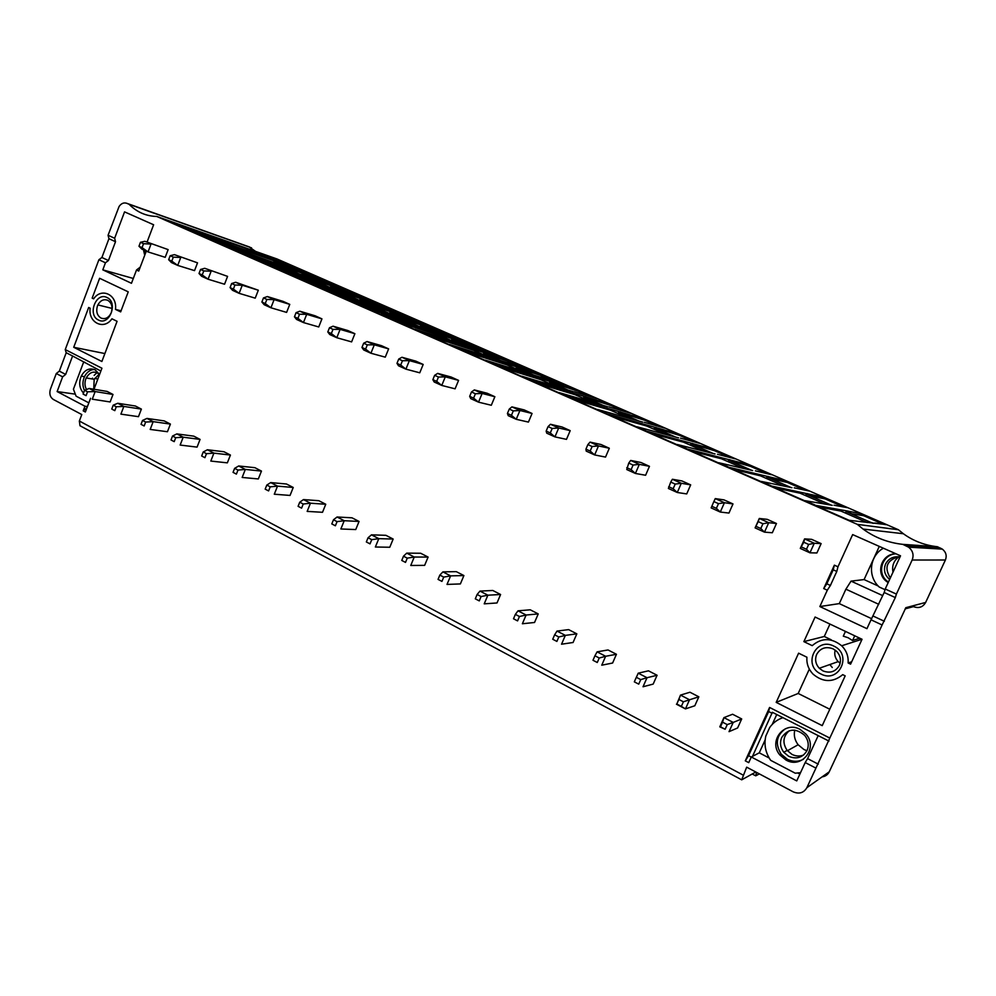 <?xml version="1.0" encoding="UTF-8"?>
<svg xmlns="http://www.w3.org/2000/svg" width="996" height="996" viewBox="0 0 996 996"><rect width="100%" height="100%" fill="white"/><g stroke="black" fill="none" stroke-linecap="round" stroke-linejoin="round"><path stroke-width="1.49" d="M156.758 216.456L857.307 524.357L898.417 529.748L276.95 258.948L156.758 216.456C146.014 216.169 136.801 212.111 129.107 204.305L126.89 203.333C123.915 202.3 121.313 203.346 119.084 206.483L108.066 235.268L108.95 238.704L101.903 257.491L98.903 259.732L65.25 349.584L101.941 368.221L93.973 389.262M874.812 523.025L886.228 524.68L861.378 513.849L847.26 510.985L846.924 511.745L851.343 513.675L863.731 515.741L883.166 524.22L849.127 520.298L167.179 220.664L282.142 261.413L299.061 268.783L192.701 231.632L199.038 234.658M847.26 510.985L814.753 505.196M832.22 505.321L805.154 500.677L814.865 504.935M834.026 505.209L847.123 507.636L822.858 497.066L770.755 485.861M791.945 487.716L761.417 481.454L770.867 485.612M794.235 487.828L808.939 490.991L785.222 480.657L727.927 467.037M752.64 470.535L718.826 462.754L728.026 466.788M755.391 470.859L771.614 474.731L748.432 464.634L686.207 448.71M715.041 453.964L677.355 444.527L686.319 448.474M717.469 454.288L735.135 458.832L712.476 448.959L645.57 430.857M678.575 437.867L636.942 426.774L645.669 430.621M680.43 438.115L699.478 443.295L677.317 433.634L605.966 413.452M642.744 422.105L597.563 409.481L606.066 413.216M644.238 422.304L664.593 428.093L642.918 418.644L567.371 396.495M607.635 406.704L559.167 392.611L567.471 396.259M608.867 406.854L630.48 413.216L609.266 403.978L529.723 379.949M573.248 391.627L521.717 376.164L529.822 379.725M574.294 391.752L597.102 398.674L576.348 389.623L492.995 363.814M539.595 376.886L485.201 360.116L493.095 363.59M540.504 376.986L564.433 384.431L544.115 375.579L457.164 348.077M506.653 362.457L449.557 344.467L457.264 347.853M507.437 362.544L532.449 370.5L512.567 361.834L422.192 332.714M474.407 348.339L414.759 329.178L422.292 332.49M475.104 348.426L501.15 356.854L481.666 348.363L388.054 317.712M442.834 334.531L380.796 314.25L388.141 317.487M443.469 334.606L470.486 343.495L451.412 335.179L354.7 303.058M411.933 321.011L347.616 299.684L354.8 302.834M412.506 321.073L440.456 330.398L421.769 322.256L322.131 288.74M381.68 307.776L315.209 285.441L322.218 288.529M382.19 307.839L411.024 317.575L392.71 309.594L290.297 274.759M352.036 294.828L283.536 271.535L290.384 274.547M352.509 294.866L382.19 305.013L364.25 297.194L259.197 261.089M323.015 282.129L252.573 257.927L259.271 260.877M323.439 282.167L353.941 292.7L336.337 285.03L228.781 247.73M294.567 269.704L222.307 244.63L228.856 247.518M294.965 269.729L326.227 280.623L308.984 273.103L199.113 234.446M209.857 239.414L269.904 261.139M276.141 261.512L275.892 262.16L273.987 261.487L273.614 262.434M285.852 266.679L273.987 261.487M275.892 262.16L317.4 277.548M277.249 261.998L278.917 263.479M310.603 274.535L308.984 273.103M318.309 277.859L316.342 277.037M180.986 226.727L241.368 248.651M239.351 252.374L290.185 270.016L299.049 273.9M269.518 265.621L319.168 282.702L328.817 286.923M300.369 279.179L348.774 295.663L359.232 300.244M331.917 293.048L379.015 308.897L390.32 313.852M364.187 307.229L409.904 322.418L422.105 327.759M397.23 321.733L441.489 336.237L454.599 341.977M431.044 336.598L473.76 350.368L487.828 356.531M465.667 351.812L506.765 364.81L521.842 371.408M501.125 367.387L540.517 379.588L556.627 386.635M537.454 383.348L575.053 394.702L592.247 402.222M574.692 399.707L610.386 410.165L628.713 418.183M612.864 416.49L646.553 425.989L666.063 434.53M652.007 433.683L683.58 442.199L704.334 451.288M692.145 451.325L721.502 458.795L743.539 468.444M733.355 469.427L760.346 475.802L783.728 486.036M775.635 488.003L800.149 493.219L824.949 504.076M819.061 507.089L840.948 511.085L867.217 522.576M246.087 250.307L246.423 249.436L257.69 254.366M248.614 249.486L248.378 250.133L246.423 249.436M249.71 249.959L251.341 251.428L248.378 250.133M251.341 251.428L283.736 262.82L282.142 261.413M291.28 266.044L283.736 262.82M846.924 511.745L846.127 511.608L845.467 513.052M807.158 493.468L805.291 495.473M768.003 476.362L766.061 478.304M729.782 459.666L727.777 461.546M692.457 443.357L690.987 443.78L690.39 445.175M655.99 427.433L655.679 428.156L654.459 427.807L653.862 429.189M620.359 411.871L620.047 412.581L618.753 412.207L618.167 413.577M585.524 396.657L585.225 397.367L583.868 396.956L583.283 398.3M551.473 381.779L551.186 382.489L549.755 382.041L549.182 383.385M518.181 367.238L517.895 367.935L516.401 367.462L515.841 368.781M485.612 353.007L485.326 353.692L483.77 353.194L483.222 354.514M453.74 339.088L453.466 339.773L451.848 339.238L451.325 340.545M422.565 325.468L422.292 326.14L420.623 325.592L420.1 326.875M392.038 312.134L391.764 312.806L390.046 312.221L389.536 313.503M362.158 299.086L361.884 299.746L360.116 299.136L359.631 300.369M332.888 286.3L332.627 286.96L330.809 286.325L330.361 287.458M304.216 273.776L303.967 274.423L302.099 273.776L301.701 274.809M303.967 274.423L345.649 289.836M305.349 274.274L307.054 275.78M314.599 279.241L302.099 273.776M337.993 286.487L336.337 285.03M345.873 289.911L343.844 289.039M332.627 286.96L374.309 302.323M334.046 286.798L335.776 288.33M343.956 292.077L330.809 286.325M365.93 298.663L364.25 297.194M373.973 302.174L371.906 301.265M361.884 299.746L403.368 314.985M363.328 299.597L365.109 301.153M373.936 305.187L360.116 299.136M394.441 311.101L392.71 309.594M402.633 314.674L400.529 313.752M391.764 312.806L423.524 323.775L433.023 327.921M393.246 312.669L395.051 314.238M404.575 318.571L390.046 312.221M423.524 323.775L421.769 322.256M431.891 327.435L429.737 326.489M422.292 326.14L453.205 336.723L463.314 341.13M423.798 326.003L425.641 327.609M435.875 332.253L420.623 325.592M453.205 336.723L451.412 335.179M461.746 340.445L459.554 339.487M453.466 339.773L483.508 349.932L494.24 354.613M454.998 339.636L456.89 341.267M467.871 346.247L451.848 339.238M483.508 349.932L481.666 348.363M492.223 353.742L489.982 352.758M485.326 353.692L514.434 363.428L525.813 368.396M486.895 353.568L488.837 355.236M500.577 360.54L483.77 353.194M514.434 363.428L512.567 361.834M523.348 367.312L521.057 366.316M517.895 367.935L546.032 377.21L558.084 382.464M519.489 367.81L521.468 369.504M534.018 375.168L516.401 367.462M546.032 377.21L544.115 375.579M555.133 381.169L552.792 380.148M551.186 382.489L578.303 391.279L591.051 396.844M552.817 382.364L554.847 384.083M568.23 390.121L549.755 382.041M578.303 391.279L576.348 389.623M587.59 395.325L585.212 394.292M585.225 397.367L611.27 405.658L624.753 411.535M586.905 397.255L588.972 398.998M603.227 405.422L583.868 396.956M611.27 405.658L609.266 403.978M620.769 409.792L618.329 408.734M620.047 412.581L644.972 420.349L659.203 426.549M621.765 412.481L623.882 414.261M639.046 421.071L618.753 412.207M644.972 420.349L642.918 418.644M654.671 424.582L652.181 423.487M655.679 428.156L679.409 435.364L694.424 441.913M657.422 428.068L659.601 429.874M675.711 437.107L654.459 427.807M679.409 435.364L677.317 433.634M689.332 439.697L686.779 438.576M692.133 444.091L714.618 450.727L730.454 457.625M693.926 444.004L696.154 445.847M713.26 453.516L690.987 443.78M714.618 450.727L712.476 448.959M724.764 455.147L722.162 454.014M729.458 460.401L750.623 466.427L767.318 473.71M731.288 460.326L733.566 462.206M751.706 470.324L728.4 460.14M750.623 466.427L748.432 464.634M761.006 470.946L758.342 469.788M767.679 477.109L771.888 478.952L787.463 482.487L805.042 490.157M769.547 477.034L771.888 478.952M791.098 487.542L766.696 476.885M787.463 482.487L785.222 480.657M798.082 487.119L795.356 485.924M806.822 494.215L811.13 496.108L825.149 498.921L843.662 507.001M808.74 494.153L811.13 496.108M831.473 505.196L805.938 494.028M825.149 498.921L822.858 497.066M836.018 503.665L833.229 502.445M848.891 511.695L851.343 513.675M872.857 523.286L846.127 511.608M871.625 522.539L873.504 523.361M863.731 515.741L861.378 513.849M886.228 524.68L883.166 524.22M874.849 520.597L871.986 519.352M755.79 772L741.696 779.831L79.991 425.74L79.344 421.034L81.797 414.56L53.311 399.446C50.061 397.192 49.103 393.756 50.435 389.137L56.274 373.537L62.636 376.837L65.674 374.421L72.596 355.995L66.209 352.746L65.25 349.584M87.424 406.58L84.959 406.219L57.121 391.565L62.636 376.837M84.959 406.219L83.203 410.85L85.37 411.995L90.561 398.288M140.212 267.14L136.502 270.003L131.472 283.3L102.8 269.841L105.439 262.782L98.903 259.732M136.502 270.003L138.743 271.036L145.964 251.963L143.71 250.93L144.719 255.225M105.439 262.782L108.439 260.529L115.511 241.704L114.64 238.268L124.55 211.874L153.621 224.76L147.084 242.028M144.034 250.096L143.71 250.93M114.64 238.268L108.066 235.268M857.307 524.357L863.071 529.063C874.762 537.603 888.009 542.708 902.824 544.364L908.589 547.165C912.871 550.688 914.054 554.971 912.149 560.026L896.4 594.089L885.232 589.01L900.533 555.818L852.651 534.591L837.972 566.799L834.374 565.155L833.204 569.812L826.829 583.805L823.717 588.561L834.374 565.155M879.294 546.406L864.08 579.572L851.045 581.129L845.903 589.184L839.292 603.613L819.857 606.552L827.303 590.217L823.717 588.561M819.857 606.552L866.943 628.663L871.027 619.811L882.107 624.978L829.817 738.061L769.584 707.459L768.663 711.542L748.569 755.678L745.294 760.832L769.584 707.459M745.294 760.832L748.731 762.65L751.308 756.985L796.738 780.901L805.204 762.55L815.923 768.115L806.885 787.674C803.722 792.928 799.153 794.31 793.177 791.832L746.676 767.169L741.696 779.831M168.137 249.61L144.868 241.306L168.137 249.61L165.199 257.317L148.055 251.926L151.031 244.082L143.549 243.684L142.055 247.631L148.055 251.926L141.905 249.137L138.979 246.224L140.461 242.289L143.549 243.684M106.983 297.518C95.952 291.616 87.138 315.11 98.504 320.04C109.523 326.103 118.487 302.386 106.983 297.518M93.649 298.85L92.167 298.14L99.625 278.282L128.235 291.84L120.653 311.885L115.461 309.383C117.528 294.729 101.393 287.097 93.649 298.85M111.913 318.795C103.995 330.56 88.046 322.642 90.138 308.2L88.669 307.478L73.729 347.28L101.878 361.498L117.08 321.322L111.913 318.795M141.382 409.107L135.381 406.007L117.777 403.28L123.853 406.43L141.382 409.107L138.481 416.677L120.902 414.137L123.853 406.43L116.271 406.766L113.22 405.173L111.751 409.045L114.789 410.638L116.271 406.766M197.519 262.844L174.449 254.652L197.519 262.844L194.531 270.626L177.724 265.422L180.749 257.491L173.316 257.142L171.81 261.126L177.724 265.422L171.436 262.558L168.648 259.695L170.167 255.723L173.316 257.142M170.403 424.084L164.253 420.91L146.972 418.42L153.185 421.644L170.403 424.084L167.44 431.729L150.197 429.425L153.185 421.644L145.653 422.055L142.54 420.424L141.034 424.333L144.146 425.964L145.653 422.055M227.574 276.378L204.715 268.298L227.574 276.378L224.536 284.234L208.077 279.216L211.152 271.211L203.782 270.924L202.238 274.946L208.077 279.216L201.64 276.29L199.013 273.477L200.557 269.468L203.782 270.924M200.072 439.398L193.784 436.148L176.84 433.907L183.202 437.207L200.072 439.398L197.059 447.117L180.151 445.063L183.202 437.207L175.719 437.692L172.532 436.036L171.001 439.971L174.188 441.639L175.719 437.692M258.313 290.222L235.679 282.266L242.265 285.242L258.313 290.222L255.213 298.153L239.127 293.334L242.265 285.242L234.956 285.018L233.375 289.089L239.127 293.334L232.554 290.334L230.076 287.583L231.645 283.524L234.956 285.018M230.425 455.06L223.988 451.748L207.405 449.756L213.916 453.13L230.425 455.06L227.349 462.854L210.803 461.073L213.916 453.13L206.483 453.69L203.221 451.997L201.665 455.981L204.927 457.687L206.483 453.69M289.761 304.378L283.101 301.377L267.364 296.559L274.112 299.609L289.761 304.378L286.599 312.395L270.912 307.776L274.112 299.609L266.866 299.447L265.26 303.556L270.912 307.776L264.177 304.714L261.886 302.025L263.479 297.916L266.866 299.447M261.462 471.083L254.889 467.684L238.679 465.979L245.34 469.427L261.462 471.083L258.338 478.952L242.165 477.445L245.34 469.427L237.982 470.075L234.633 468.344L233.052 472.365L236.388 474.108L237.982 470.075M321.945 318.869L315.122 315.794L299.808 311.2L306.718 314.313L321.945 318.869L318.732 326.962L303.456 322.567L306.718 314.313L299.547 314.226L297.904 318.371L303.456 322.567L296.559 319.442L294.443 316.803L296.073 312.657L299.547 314.226M293.235 487.48L286.499 484.006L270.7 482.587L277.523 486.123L293.235 487.48L290.048 495.435L274.286 494.215L277.523 486.123L270.215 486.845L266.804 485.064L265.173 489.136L268.596 490.916L270.215 486.845M354.887 333.697L347.903 330.56L333.038 326.19L340.122 329.377L354.887 333.697L351.613 341.889L336.785 337.719L340.122 329.377L333.013 329.365L331.344 333.56L336.785 337.719L329.726 334.507L327.796 331.942L329.464 327.759L333.013 329.365M325.754 504.262L318.869 500.714L303.481 499.581L310.466 503.204L325.754 504.262L322.505 512.293L307.166 511.396L310.466 503.204L303.245 504.026L299.734 502.208L298.09 506.317L301.589 508.147L303.245 504.026M388.627 348.886L381.48 345.674L367.076 341.541L374.322 344.803L388.627 348.886L385.278 357.153L370.923 353.244L374.322 344.803L367.3 344.865L365.594 349.11L370.923 353.244L363.689 349.957L361.959 347.455L363.665 343.222L367.3 344.865M359.058 521.456L351.999 517.808L337.071 516.999L344.218 520.709L359.058 521.456L355.746 529.561L340.856 528.976L344.218 520.709L337.071 521.63L333.486 519.763L331.793 523.908L335.378 525.788L337.071 521.63M423.175 364.449L415.855 361.15L401.948 357.265L409.381 360.614L423.175 364.449L419.764 372.803L405.907 369.143L409.381 360.614L402.446 360.751L400.703 365.046L405.907 369.143L398.487 365.769L396.981 363.353L398.711 359.07L402.446 360.751M393.159 539.048L385.925 535.325L371.471 534.84L378.804 538.649L393.159 539.048L389.772 547.252L375.368 547.003L378.804 538.649L371.745 539.67L368.059 537.753L366.341 541.949L370.014 543.866L371.745 539.67M458.583 380.385L451.076 377.011L437.692 373.388L445.312 376.824L458.583 380.385L455.097 388.826L441.763 385.44L445.312 376.824L438.464 377.048L436.684 381.381L441.763 385.44L434.169 381.991L432.874 379.65L434.642 375.318L438.464 377.048M428.093 557.075L420.685 553.253L406.742 553.129L414.249 557.025L428.093 557.075L424.645 565.367L410.75 565.479L414.249 557.025L407.277 558.146L403.505 556.191L401.749 560.437L405.521 562.404L407.277 558.146M494.863 396.719L487.169 393.258L474.333 389.922L482.151 393.445L494.863 396.719L491.302 405.26L478.528 402.16L482.151 393.445L475.403 393.756L473.598 398.139L478.528 402.16L470.735 398.612L469.676 396.358L471.482 391.976L475.403 393.756M463.899 575.564L456.305 571.642L442.896 571.878L450.603 575.875L463.899 575.564L460.376 583.93L447.017 584.415L450.603 575.875L443.718 577.107L439.846 575.09L438.053 579.386L441.925 581.403L443.718 577.107M532.051 413.465L524.17 409.916L511.919 406.878L519.937 410.489L532.051 413.465L528.428 422.092L516.239 419.304L519.937 410.489L513.301 410.887L511.446 415.32L516.239 419.304L508.246 415.668L507.425 413.489L509.28 409.07L513.301 410.887M500.59 594.5L492.808 590.479L479.972 591.101L487.878 595.197L500.59 594.5L497.004 602.966L484.218 603.837L487.878 595.197L481.093 596.554L477.121 594.488L475.291 598.82L479.263 600.899L481.093 596.554M570.198 430.633L562.105 426.998L550.477 424.271L558.706 427.981L570.198 430.633L566.487 439.361L554.934 436.883L558.706 427.981L552.195 428.467L550.29 432.949L554.934 436.883L546.717 433.16L546.169 431.081L548.061 426.599L552.195 428.467M538.226 613.922L530.245 609.801L518.007 610.822L526.112 615.03L538.226 613.922L534.553 622.475L522.377 623.757L526.112 615.03L519.451 616.499L515.368 614.383L513.5 618.765L517.571 620.894L519.451 616.499M609.315 448.25L601.024 444.515L590.055 442.112L598.496 445.922L609.315 448.25L605.531 457.077L594.637 454.935L598.496 445.922L592.11 446.519L590.167 451.051L594.637 454.935L586.208 451.101L585.934 449.134L587.864 444.602L592.11 446.519M576.833 633.842L568.641 629.621L557.025 631.066L565.355 635.386L576.833 633.842L573.074 642.495L561.532 644.213L565.355 635.386L558.806 636.979L554.635 634.813L552.718 639.245L556.889 641.424L558.806 636.979M649.467 466.327L640.951 462.493L630.68 460.438L639.345 464.348L649.467 466.327L645.595 475.254L635.398 473.461L639.345 464.348L633.095 465.057L631.103 469.639L635.398 473.461L626.758 469.539L628.737 463.09L633.095 465.057M616.437 654.285L608.033 649.952L597.102 651.845L605.643 656.277L616.437 654.285L612.602 663.025L601.746 665.203L605.643 656.277L599.231 658.007L594.936 655.779L592.981 660.261L597.264 662.502L599.231 658.007M690.676 484.878L681.936 480.944L672.4 479.263L681.301 483.272L690.676 484.878L686.717 493.916L677.268 492.497L681.301 483.272L675.188 484.093L673.159 488.737L677.268 492.497L668.391 488.463L670.719 482.076L675.188 484.093M657.086 675.263L648.458 670.818L638.237 673.184L647.027 677.728L657.086 675.263L653.164 684.103L643.03 686.754L647.027 677.728L640.739 679.608L636.332 677.305L634.328 681.849L638.735 684.14L640.739 679.608M732.994 503.939L724.017 499.892L715.265 498.598L724.416 502.719L732.994 503.939L728.948 513.065L720.282 512.056L724.416 502.719L718.452 503.652L716.385 508.346L720.282 512.056L711.156 507.898L713.858 501.573L718.452 503.652M676.819 704.023L680.505 695.096L689.531 699.777L698.831 696.814L694.822 705.753L685.447 708.903L689.531 699.777L683.393 701.794L678.861 699.441L676.819 704.023L681.339 706.388L683.393 701.794M698.831 696.814L689.967 692.232L680.505 695.096L678.861 699.441M776.469 523.51L772.323 532.748L764.492 532.15L768.713 522.701L762.924 523.772L760.807 528.515L764.492 532.15L755.105 527.88L759.313 518.468L767.244 519.352L776.469 523.51L768.713 522.701L759.313 518.468L758.193 521.63L762.924 523.772M842.716 674.653C832.967 682.683 823.057 682.497 812.997 674.093C808.453 669.25 806.436 663.635 806.922 657.223L798.605 653.177L776.195 702.367L822.223 725.636L845.181 675.861L842.716 674.653M848.106 662.963L850.584 664.158L862.05 639.27L815.089 617.034L803.872 641.623L812.213 645.645C821.675 637.614 831.498 637.652 841.695 645.782C846.451 650.637 848.592 656.364 848.106 662.963L851.667 661.792M820.99 674.031C839.13 683.791 852.713 654.335 833.801 646.093C815.624 636.606 802.353 665.714 820.99 674.031M821.127 543.617L816.894 552.967L809.947 552.817L814.28 543.256L808.652 544.451L806.486 549.257L809.947 552.817L800.298 548.423L804.606 538.886L811.653 539.346L821.127 543.617L814.28 543.256L804.606 538.886L803.797 542.247L808.652 544.451M720.482 726.819L719.784 726.831L723.943 717.618L733.218 722.424L741.696 718.938L737.6 727.976L729.035 731.662L733.218 722.424L727.242 724.602L722.573 722.175L720.482 726.819L725.138 729.246L727.242 724.602M741.696 718.938L732.595 714.244L723.943 717.618L722.573 722.175M113.009 394.466L107.12 391.428L89.217 388.477L95.168 391.553L113.009 394.466L110.145 401.961L92.267 399.184L95.168 391.553L87.536 391.814L84.56 390.27L83.116 394.092L86.092 395.649L87.536 391.814M89.217 388.477L84.56 390.27M86.092 395.649L83.116 394.092M144.868 241.306L140.461 242.289M138.979 246.224L142.055 247.631M107.717 300.282C103.709 298.85 100.434 300.394 97.869 304.913L97.471 305.847C95.865 311.424 97.048 315.495 101.019 318.073C105.265 319.579 108.651 317.849 111.166 312.893L111.303 312.545C112.922 306.93 111.726 302.846 107.717 300.282M93.861 298.563L92.167 298.14M121.064 310.789L115.461 309.383M104.879 353.555L73.729 347.28M117.777 403.28L113.22 405.173M114.789 410.638L111.751 409.045M174.449 254.652L170.167 255.723M168.648 259.695L171.81 261.126M146.972 418.42L142.54 420.424M144.146 425.964L141.034 424.333M204.715 268.298L200.557 269.468M199.013 273.477L202.238 274.946M176.84 433.907L172.532 436.036M174.188 441.639L171.001 439.971M235.679 282.266L231.645 283.524M230.076 287.583L233.375 289.089M207.405 449.756L203.221 451.997M204.927 457.687L201.665 455.981M267.364 296.559L263.479 297.916M261.886 302.025L265.26 303.556M238.679 465.979L234.633 468.344M236.388 474.108L233.052 472.365M299.808 311.2L296.073 312.657M294.443 316.803L297.904 318.371M270.7 482.587L266.804 485.064M268.596 490.916L265.173 489.136M333.038 326.19L329.464 327.759M327.796 331.942L331.344 333.56M303.481 499.581L299.734 502.208M301.589 508.147L298.09 506.317M367.076 341.541L363.665 343.222M361.959 347.455L365.594 349.11M337.071 516.999L333.486 519.763M335.378 525.788L331.793 523.908M401.948 357.265L398.711 359.07M396.981 363.353L400.703 365.046M371.471 534.84L368.059 537.753M370.014 543.866L366.341 541.949M437.692 373.388L434.642 375.318M432.874 379.65L436.684 381.381M406.742 553.129L403.505 556.191M405.521 562.404L401.749 560.437M474.333 389.922L471.482 391.976M469.676 396.358L473.598 398.139M442.896 571.878L439.846 575.09M441.925 581.403L438.053 579.386M511.919 406.878L509.28 409.07M507.425 413.489L511.446 415.32M479.972 591.101L477.121 594.488M479.263 600.899L475.291 598.82M550.477 424.271L548.061 426.599M546.169 431.081L550.29 432.949M518.007 610.822L515.368 614.383M517.571 620.894L513.5 618.765M590.055 442.112L587.864 444.602M585.934 449.134L590.167 451.051M557.025 631.066L554.635 634.813M556.889 641.424L552.718 639.245M630.68 460.438L628.737 463.09M626.758 467.672L631.103 469.639M597.102 651.845L594.936 655.779M597.264 662.502L592.981 660.261M672.4 479.263L670.719 482.076M668.69 486.708L673.159 488.737M638.237 673.184L636.332 677.305M638.735 684.14L634.328 681.849M715.265 498.598L713.858 501.573M711.791 506.267L716.385 508.346M681.339 706.388L685.447 708.903L676.446 704.209M755.105 527.88L758.193 521.63M756.076 526.374L760.807 528.515M829.83 664.556L832.258 667.482M809.337 669.113L798.194 693.465L776.195 702.367M798.194 693.465L829.793 709.239M861.416 640.652L859.224 637.926M831.262 639.83L824.265 636.481L803.872 641.623M829.942 624.069L824.265 636.481M859.013 638.399L852.551 640.54L848.181 637.776L843.288 636.145L845.467 631.414M852.551 640.54L854.73 635.809M839.391 665.403C841.433 660.211 840.487 655.493 836.528 651.247L833.067 648.832C825.871 646.192 820.405 648.047 816.683 654.384C814.691 659.414 815.562 664.046 819.285 668.254L822.945 670.893C830.129 673.595 835.607 671.765 839.391 665.403M840.151 663.224L838.209 661.618C835.109 658.232 834.1 654.397 835.183 650.102M800.298 548.423L803.797 542.247M801.631 547.053L806.486 549.257M725.138 729.246L719.784 726.831M759.363 773.892L755.715 775.834L756.574 772.41M822.136 776.855C825.41 776.407 827.776 774.726 829.245 771.813L905.837 607.685L925.645 602.443C922.894 607.187 918.835 608.593 913.444 606.626L905.202 608.855M806.947 750.735L803.946 749.515L798.132 744.747C794.733 740.252 793.6 735.384 794.758 730.13M97.035 372.616L94.122 375.392M92.479 378.094L92.105 378.966M93.724 389.212L94.197 379.327L99.239 374.11M86.49 389.523C84.722 386.224 84.511 382.651 85.843 378.804L86.204 377.932C90.063 371.608 94.52 370.45 99.588 374.459L95.106 369.815C89.428 367.636 84.822 369.74 81.249 376.115C78.634 382.738 79.381 388.403 83.49 393.084M84.461 390.507C82.419 386.075 82.419 381.468 84.486 376.687C86.814 372.118 90.088 369.703 94.321 369.454M88.831 402.845L76.094 396.171L73.43 389.212L83.34 362.88L84.648 362.121M72.596 355.995L100.87 371.047M75.024 394.117L57.121 391.565M86.976 407.75L83.203 410.85M65.674 374.421L59.324 371.135L66.209 352.746M59.324 371.135L56.274 373.537M255.574 251.39L248.9 246.771M925.645 602.443L945.403 560.001C947.034 555.731 946.013 552.095 942.353 549.12L937.423 546.742C924.761 545.335 913.407 541.002 903.372 533.744L898.417 529.748M893.001 572.165C891.769 565.828 893.748 560.698 898.927 556.764M133.302 278.469L102.8 269.841M108.439 260.529L101.903 257.491M115.511 241.704L108.95 238.704M890.324 577.966C883.938 567.409 886.701 560.337 898.591 556.727M900.023 556.938C893.437 556.067 888.619 558.445 885.568 564.047C883.352 569.799 884.573 574.817 889.241 579.124L889.652 579.435M888.407 582.112L887.312 581.291C876.318 573.011 882.244 554.311 896.039 553.826M895.902 553.764C881.697 553.652 875.135 572.874 886.44 581.365L888.183 582.623M885.033 589.669L879.231 587.03C867.292 576.348 869.496 555.818 883.39 548.223M851.045 581.129L882.742 595.633M864.08 579.572L878.198 585.997M885.232 589.01L884.187 592.495L895.317 597.575L896.4 594.089M871.027 619.811L884.187 592.495M827.303 590.217L830.403 585.461L836.789 571.443L837.972 566.799M830.403 585.461L826.829 583.805M836.789 571.443L833.204 569.812M845.903 589.184L878.746 604.311M839.292 603.613L871.699 618.715M815.923 768.115L829.817 738.061M882.107 624.978L895.317 597.575M818.276 764.156L807.582 758.616L805.204 762.55M807.582 758.616L818.189 735.621L828.946 741.099M782.943 717.68C777.453 719.51 773.058 722.772 769.746 727.441L765.837 736.007C763.857 744.585 765.463 752.69 770.655 760.309L795.244 773.207L800.547 772.659M785.981 760.035C801.929 769.373 818.625 747.647 805.839 733.977L800.049 729.383C784.263 720.457 767.978 741.261 779.868 754.968L785.981 760.035M765.127 739.978L759.263 752.827L752.515 756.362L772.361 712.289L818.189 735.621M776.743 714.518L772.249 724.378M797.908 773.058L799.888 774.104M752.515 756.362L751.308 756.985M759.263 752.827L769.149 758.006M748.569 755.678L751.258 757.097M772.137 713.31L768.663 711.542M782.794 717.593L780.852 718.452M803.399 759.301C798.194 761.952 792.841 761.928 787.326 759.238L781.25 754.209C774.913 743.962 776.295 735.484 785.383 728.761M807.034 750.548C809.188 745.232 808.403 740.177 804.681 735.384C795.704 727.815 788.048 728.512 781.711 737.501C779.631 742.63 780.316 747.56 783.79 752.279L788.67 756.313C796.676 759.562 802.801 757.645 807.034 750.548M803.598 755.03C799.738 756.524 795.866 756.313 791.982 754.395L787.139 750.411C782.283 742.879 782.993 736.33 789.255 730.74M873.293 616.126L884.361 621.28M937.423 546.742L902.824 544.364M129.107 204.305L251.577 247.892M79.344 421.034L743.066 775.062M829.245 771.813L806.885 787.674M945.403 560.001L912.149 560.026M906.559 546.007L940.622 548.136M905.264 608.743L905.837 607.685M249.535 246.996L126.89 203.333M724.64 455.11L724.229 454.475M760.869 470.909L760.434 470.237M797.945 487.081L797.46 486.372M835.868 503.615L835.358 502.88M874.7 520.547L874.139 519.788M112.075 308.424L97.869 304.913M841.695 645.782L860.507 639.706M819.285 668.254L838.209 661.618M755.715 775.834L752.266 774.004M97.845 379.028L94.632 378.468M86.204 377.932L94.197 379.327M84.486 376.687L81.249 376.115M886.44 581.365L887.312 581.291M779.868 754.968L781.25 754.209M787.139 750.411L783.79 752.279M787.425 750.747L798.132 744.747M908.589 547.165L942.353 549.12M903.372 533.744L863.071 529.063"/></g></svg>
